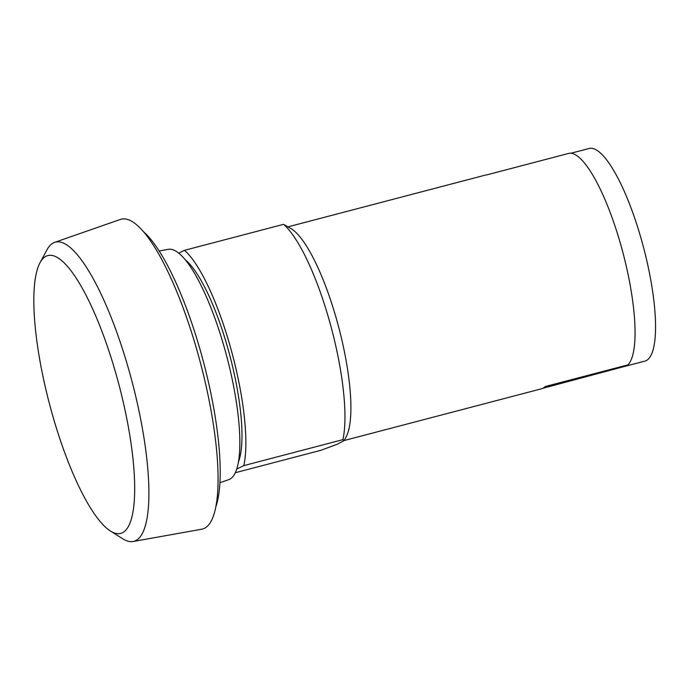 <?xml version="1.0" encoding="UTF-8"?>
<svg xmlns="http://www.w3.org/2000/svg" width="690" height="690" viewBox="0 0 690 690"><rect width="100%" height="100%" fill="white"/><g stroke="black" fill="none" stroke-linecap="round" stroke-linejoin="round"><path stroke-width="1.03" d="M235.29 472.728L321.005 450.26L337.6 444.101L344.189 440.513L346.087 436.994A111.349 27.936 75.3 0 0 337.41 322.403A111.349 27.936 75.3 0 0 291.551 228.933L283.59 224.336A121.518 30.489 75.3 0 1 330.234 323.765A121.518 30.489 75.3 0 1 342.904 439.651L344.189 440.513L541.529 388.789A110.469 27.721 -104.7 0 0 545.212 386.547L627.969 364.855A110.469 27.721 75.3 0 0 621.664 247.934A110.469 27.721 -104.7 0 0 569.655 153.163L486.907 174.855A110.469 27.721 -104.7 0 0 485.51 175.07L288.17 226.803M542.857 388.298L622.777 366.916M544.074 387.547L644.831 361.137A109.917 27.583 -104.7 0 0 642.226 242.57A109.917 27.583 -104.7 0 0 589.087 148.488L571.079 153.214M283.59 224.336L184.497 250.315A121.518 30.489 75.3 0 1 231.141 349.735A121.518 30.489 75.3 0 1 243.803 465.621L236.705 469.062M178.727 253.109L184.497 250.315M342.904 439.651L243.803 465.621M185.377 259.889A110.469 27.721 75.3 0 1 228.597 350.969A110.469 27.721 75.3 0 1 238.386 462.102M159.174 250.996L168.395 249.314A119.085 29.877 75.3 0 1 225.406 351.365A119.085 29.877 75.3 0 1 228.77 479.654L219.912 482.707M143.649 231.849A151.559 38.028 75.3 0 1 201.842 355.885A151.559 38.028 75.3 0 1 215.772 507.003M40.046 262.657L46.989 249.806A154.655 38.804 75.3 0 1 54.639 242.363L120.448 219.411A160.175 40.193 75.3 0 1 198.651 356.273A160.175 40.193 75.3 0 1 201.661 529.23L133.049 541.512A154.655 38.804 75.3 0 1 122.734 538.778L110.383 530.99A143.606 36.035 75.3 0 1 51.233 410.447A143.606 36.035 75.3 0 1 40.046 262.657A143.606 36.035 75.3 0 1 117.266 378.456A143.606 36.035 75.3 0 1 110.383 530.99M54.639 242.363A154.655 38.804 75.3 0 1 130.143 374.515A154.655 38.804 75.3 0 1 133.049 541.512"/></g></svg>
